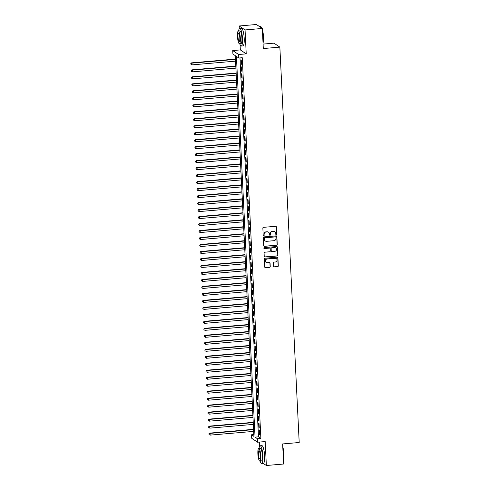 <?xml version="1.0" encoding="UTF-8"?>
<svg xmlns="http://www.w3.org/2000/svg" width="490" height="490" viewBox="0 0 490 490"><rect width="100%" height="100%" fill="white"/><g stroke="black" fill="none" stroke-linecap="round" stroke-linejoin="round"><path stroke-width="0.73" d="M276.305 234.728A0.49 0.472 123.9 0 0 276.752 234.208L276.397 226.919A0.698 0.668 123.9 0 0 275.686 226.294L263.491 227.342A0.698 0.668 123.9 0 0 262.848 228.083L263.204 235.371A0.49 0.472 123.9 0 0 263.7 235.806A0.49 0.472 123.9 0 0 264.153 235.286L264.104 234.343A2.23 2.144 123.9 0 1 266.168 231.966L267.185 231.874A2.23 2.144 123.9 0 1 269.457 233.883L269.506 234.826A0.49 0.472 123.9 0 0 270.002 235.267A0.49 0.472 123.9 0 0 270.449 234.747L270.407 233.804A2.23 2.144 123.9 0 1 272.464 231.421L273.481 231.335A2.23 2.144 123.9 0 1 275.76 233.344L275.803 234.287A0.49 0.472 123.9 0 0 276.305 234.728M275.931 234.588A0.49 0.472 123.9 0 0 276.593 234.097L276.238 226.815A0.698 0.668 123.9 0 0 276.023 226.356M263.332 235.672A0.49 0.472 123.9 0 0 263.994 235.182L264.104 234.343M269.635 235.133A0.49 0.472 123.9 0 0 270.29 234.643L270.407 233.804M273.524 266.315A0.698 0.668 123.9 0 0 274.235 266.94L277.659 266.646A0.698 0.668 123.9 0 0 278.302 265.905L277.91 257.814A0.698 0.668 123.9 0 0 277.199 257.183L265.004 258.23A0.698 0.668 123.9 0 0 264.355 258.977L264.753 267.068A0.698 0.668 123.9 0 0 265.464 267.693L269.598 267.338A0.698 0.668 123.9 0 0 270.241 266.597L270.07 263.13A0.698 0.668 123.9 0 0 269.359 262.505L267.313 262.683A1.862 1.795 123.9 0 1 265.476 260.398A1.862 1.795 123.9 0 1 267.13 259.014L275.16 258.322A1.862 1.795 123.9 0 1 276.991 260.6A1.862 1.795 123.9 0 1 275.337 261.991L274.002 262.107A0.698 0.668 123.9 0 0 273.359 262.848L273.524 266.315M257.428 438.734L257.599 442.225L251.701 438.268L251.529 434.777L253.918 436.382L235.298 55.658L232.909 54.053L232.738 50.562L238.636 54.513L238.808 58.01L236.413 56.405L255.039 437.129L257.428 438.734L260.876 438.434L242.256 57.71L238.808 58.01M262.315 28.457L245.055 29.939L239.163 25.982L256.417 24.5L262.315 28.457L263.295 48.541L279.857 47.12L299.2 442.513L282.632 443.934L283.612 464.018L266.358 465.5L265.188 441.576L257.599 442.225M240.076 44.682L240.333 49.907L246.225 53.863L245.055 29.939M246.225 53.863L238.636 54.513M276.617 245.319A0.698 0.668 123.9 0 0 277.26 244.577L276.862 236.486A0.698 0.668 123.9 0 0 276.152 235.855L263.957 236.903A0.698 0.668 123.9 0 0 263.314 237.65L263.712 245.741A0.698 0.668 123.9 0 0 264.422 246.366L276.458 245.214A0.698 0.668 123.9 0 0 277.101 244.467L276.703 236.376A0.698 0.668 123.9 0 0 276.489 235.917M277.383 247.15L277.781 255.241A0.698 0.668 123.9 0 1 277.138 255.982L264.943 257.029A0.698 0.668 123.9 0 1 264.233 256.405L264.061 252.938A0.698 0.668 123.9 0 1 264.704 252.197L269.653 251.774A0.698 0.668 123.9 0 0 270.296 251.027L270.186 248.73A0.698 0.668 123.9 0 0 269.476 248.105L264.324 248.546A0.49 0.472 123.9 0 1 263.847 247.946A0.49 0.472 123.9 0 1 264.275 247.585L276.672 246.519A0.698 0.668 123.9 0 1 277.383 247.15L277.781 255.241M263.118 463.326L266.358 465.5M241.46 64.27L241.258 60.08L240.86 59.811L241.062 64.006L241.46 64.27M241.803 71.258L241.595 67.069L241.196 66.799L241.405 70.989L241.803 71.258M242.146 78.241L241.938 74.051L241.539 73.782L241.748 77.977L242.146 78.241M242.483 85.229L242.281 81.04L241.882 80.77L242.085 84.96L242.483 85.229M242.826 92.212L242.624 88.022L242.225 87.759L242.428 91.949L242.826 92.212M243.169 99.201L242.967 95.011L242.562 94.742L242.771 98.931L243.169 99.201M243.512 106.189L243.303 101.994L242.905 101.73L243.114 105.92L243.512 106.189M243.855 113.172L243.646 108.982L243.248 108.713L243.457 112.902L243.855 113.172M244.192 120.16L243.989 115.965L243.591 115.701L243.793 119.891L244.192 120.16M244.535 127.143L244.332 122.953L243.934 122.684L244.136 126.879L244.535 127.143M244.878 134.131L244.669 129.936L244.271 129.672L244.479 133.862L244.878 134.131M245.221 141.114L245.012 136.924L244.614 136.655L244.822 140.851L245.221 141.114M245.557 148.103L245.355 143.907L244.957 143.644L245.159 147.833L245.557 148.103M245.9 155.085L245.698 150.896L245.3 150.626L245.502 154.822L245.9 155.085M246.243 162.074L246.041 157.884L245.643 157.615L245.845 161.804L246.243 162.074M246.586 169.056L246.378 164.867L245.98 164.597L246.188 168.793L246.586 169.056M246.929 176.045L246.721 171.855L246.323 171.586L246.531 175.775L246.929 176.045M247.266 183.027L247.064 178.838L246.666 178.568L246.868 182.764L247.266 183.027M247.609 190.016L247.407 185.826L247.009 185.557L247.211 189.746L247.609 190.016M247.952 197.005L247.744 192.809L247.346 192.546L247.554 196.735L247.952 197.005M248.295 203.987L248.087 199.798L247.689 199.528L247.897 203.718L248.295 203.987M248.638 210.976L248.43 206.78L248.032 206.517L248.234 210.706L248.638 210.976M248.975 217.958L248.773 213.769L248.375 213.499L248.577 217.689L248.975 217.958M249.318 224.947L249.116 220.751L248.718 220.488L248.92 224.677L249.318 224.947M249.661 231.929L249.453 227.74L249.055 227.47L249.263 231.666L249.661 231.929M250.004 238.918L249.796 234.722L249.398 234.459L249.606 238.648L250.004 238.918M250.341 245.9L250.139 241.711L249.741 241.441L249.943 245.637L250.341 245.9M250.684 252.889L250.482 248.693L250.084 248.43L250.286 252.62L250.684 252.889M251.027 259.872L250.825 255.682L250.421 255.413L250.629 259.608L251.027 259.872M251.37 266.86L251.162 262.671L250.764 262.401L250.972 266.591L251.37 266.86M251.713 273.843L251.505 269.653L251.107 269.384L251.309 273.579L251.713 273.843M252.05 280.831L251.848 276.642L251.45 276.372L251.652 280.562L252.05 280.831M252.393 287.814L252.191 283.624L251.793 283.355L251.995 287.55L252.393 287.814M252.736 294.802L252.528 290.613L252.13 290.343L252.338 294.533L252.736 294.802M253.079 301.791L252.871 297.595L252.473 297.332L252.681 301.522L253.079 301.791M253.416 308.774L253.214 304.584L252.816 304.315L253.018 308.504L253.416 308.774M253.759 315.762L253.557 311.567L253.159 311.303L253.361 315.493L253.759 315.762M254.102 322.745L253.9 318.555L253.495 318.286L253.704 322.475L254.102 322.745M254.445 329.733L254.237 325.538L253.838 325.274L254.047 329.464L254.445 329.733M254.788 336.716L254.579 332.526L254.181 332.257L254.39 336.452L254.788 336.716M255.125 343.704L254.923 339.509L254.524 339.245L254.727 343.435L255.125 343.704M255.468 350.687L255.266 346.497L254.867 346.228L255.07 350.424L255.468 350.687M255.811 357.676L255.602 353.48L255.204 353.216L255.413 357.406L255.811 357.676M256.154 364.658L255.945 360.469L255.547 360.199L255.756 364.395L256.154 364.658M256.49 371.647L256.288 367.457L255.89 367.188L256.092 371.377L256.49 371.647M256.834 378.629L256.631 374.44L256.233 374.17L256.435 378.366L256.834 378.629M257.177 385.618L256.974 381.428L256.576 381.159L256.778 385.348L257.177 385.618M257.519 392.6L257.311 388.411L256.913 388.147L257.121 392.337L257.519 392.6M257.863 399.589L257.654 395.399L257.256 395.13L257.464 399.319L257.863 399.589M258.199 406.577L257.997 402.382L257.599 402.119L257.801 406.308L258.199 406.577M258.542 413.56L258.34 409.371L257.942 409.101L258.144 413.291L258.542 413.56M258.885 420.549L258.677 416.353L258.279 416.09L258.487 420.279L258.885 420.549M259.228 427.531L259.02 423.342L258.622 423.072L258.83 427.268L259.228 427.531M239.953 57.912L258.487 436.835L260.876 438.434M258.965 430.061L259.167 434.25L259.571 434.52L259.363 430.324L258.965 430.061M279.857 47.12L273.965 43.163L263.075 44.094M259.51 442.06L259.706 446.084M253.832 434.581L251.529 434.777M240.333 49.907L232.738 50.562M239.163 25.982L239.292 28.683M258.487 436.835L255.039 437.129M241.062 64.006L241.448 63.97M241.405 70.989L241.784 70.958M241.748 77.977L242.127 77.941M242.085 84.96L242.47 84.929M242.428 91.949L242.813 91.912M242.771 98.931L243.156 98.9M243.114 105.92L243.493 105.889M243.457 112.902L243.836 112.872M243.793 119.891L244.179 119.86M244.136 126.879L244.522 126.843M244.479 133.862L244.865 133.831M244.822 140.851L245.202 140.814M245.159 147.833L245.545 147.802M245.502 154.822L245.888 154.785M245.845 161.804L246.231 161.774M246.188 168.793L246.568 168.756M246.531 175.775L246.911 175.745M246.868 182.764L247.254 182.727M247.211 189.746L247.597 189.716M247.554 196.735L247.94 196.698M247.897 203.718L248.277 203.687M248.234 210.706L248.62 210.675M248.577 217.689L248.963 217.658M248.92 224.677L249.306 224.647M249.263 231.666L249.643 231.629M249.606 238.648L249.986 238.618M249.943 245.637L250.329 245.6M250.286 252.62L250.672 252.589M250.629 259.608L251.015 259.571M250.972 266.591L251.352 266.56M251.309 273.579L251.695 273.543M251.652 280.562L252.038 280.531M251.995 287.55L252.381 287.514M252.338 294.533L252.718 294.502M252.681 301.522L253.061 301.491M253.018 308.504L253.404 308.473M253.361 315.493L253.746 315.462M253.704 322.475L254.09 322.445M254.047 329.464L254.426 329.433M254.39 336.452L254.769 336.416M254.727 343.435L255.112 343.404M255.07 350.424L255.455 350.387M255.413 357.406L255.798 357.375M255.756 364.395L256.135 364.358M256.092 371.377L256.478 371.346M256.435 378.366L256.821 378.329M256.778 385.348L257.164 385.318M257.121 392.337L257.501 392.3M257.464 399.319L257.844 399.289M257.801 406.308L258.187 406.277M258.144 413.291L258.53 413.26M258.487 420.279L258.873 420.249M258.83 427.268L259.21 427.231M259.167 434.25L259.553 434.22M274.749 231.629A2.23 2.144 123.9 0 0 273.322 231.231L273.481 231.335M270.247 233.699A2.23 2.144 123.9 0 1 272.305 231.317L273.322 231.231M268.447 232.168A2.23 2.144 123.9 0 0 267.026 231.77L267.185 231.874M263.945 234.238A2.23 2.144 123.9 0 1 266.009 231.856L267.026 231.77M263.926 246.201A0.698 0.668 123.9 0 0 264.263 246.262L276.458 245.214M275.95 237.319A0.49 0.472 123.9 0 0 275.454 236.884L264.753 237.803A0.49 0.472 123.9 0 0 264.3 238.324L264.349 239.316A2.23 2.144 123.9 0 0 266.621 241.325L273.941 240.694A2.23 2.144 123.9 0 0 275.999 238.318L275.95 237.319M275.662 236.915A0.49 0.472 123.9 0 0 275.294 236.774L275.454 236.884M265.2 240.927A2.23 2.144 123.9 0 1 264.19 239.212L264.141 238.214A0.49 0.472 123.9 0 1 264.594 237.693L275.294 236.774M264.447 256.864A0.698 0.668 123.9 0 0 264.784 256.925L276.979 255.878A0.698 0.668 123.9 0 0 277.622 255.131M269.812 248.161A0.698 0.668 123.9 0 0 269.31 247.995L264.324 248.546M274.786 251.333A1.862 1.795 123.9 0 0 275.729 247.952A1.862 1.795 123.9 0 0 274.602 247.664L271.779 247.903A0.698 0.668 123.9 0 0 271.129 248.65L271.246 250.947A0.698 0.668 123.9 0 0 271.956 251.572L274.786 251.333M275.65 247.897A1.862 1.795 123.9 0 0 274.443 247.554L274.602 247.664M271.46 251.407A0.698 0.668 123.9 0 1 271.086 250.837L270.97 248.54A0.698 0.668 123.9 0 1 271.619 247.799L274.443 247.554M277.224 247.04A0.698 0.668 123.9 0 0 277.009 246.58M276.207 258.561A1.862 1.795 123.9 0 0 275 258.218L275.16 258.322M266.107 262.334A1.862 1.795 123.9 0 1 266.97 258.904L275 258.218M264.968 267.528A0.698 0.668 123.9 0 0 265.304 267.589L269.439 267.234A0.698 0.668 123.9 0 0 270.082 266.487L269.91 263.026A0.698 0.668 123.9 0 0 269.696 262.567M273.739 266.774A0.698 0.668 123.9 0 0 274.075 266.836L277.499 266.542A0.698 0.668 123.9 0 0 278.142 265.794L277.75 257.703A0.698 0.668 123.9 0 0 277.536 257.244M235.47 59.094L191.553 62.861L191.951 63.13L192.037 64.876L235.568 61.14M235.482 59.394L191.951 63.13L190.8 63.541L190.996 64.349L190.959 63.651M192.037 64.876L190.996 64.349M190.8 63.541L191.553 62.861M261.795 28.108A8.863 1.899 -94.9 0 0 260.999 26.779L261.219 26.968A8.655 1.85 85.1 0 1 261.972 28.23M262.358 29.339A8.655 1.85 85.1 0 1 263.479 36.713A8.655 1.85 85.1 0 1 263.026 43.034M263.007 42.679A8.863 1.899 -94.9 0 0 263.32 36.762A8.863 1.899 -94.9 0 0 262.389 30.019M260.999 26.779A8.863 1.899 -94.9 0 0 260.57 26.595L259.657 26.674M239.714 43.69A8.863 1.899 -94.9 0 0 241.239 46.054A8.863 1.899 -94.9 0 0 242.477 38.557A8.863 1.899 -94.9 0 0 239.726 28.383A8.863 1.899 -94.9 0 0 238.624 30.974M241.239 46.054L242.967 45.901A8.863 1.899 -94.9 0 0 244.198 38.404A8.863 1.899 -94.9 0 0 241.448 28.236L239.726 28.383M238.348 30.999L239.935 30.858A6.382 1.366 85.1 0 1 241.919 38.183A6.382 1.366 85.1 0 1 241.031 43.579L239.439 43.714A6.382 1.366 -94.9 0 0 240.327 38.318A6.382 1.366 -94.9 0 0 238.348 30.999A6.382 1.366 -94.9 0 0 237.46 36.395A6.382 1.366 -94.9 0 0 239.439 43.714M237.969 36.738A4.116 0.882 -94.9 0 0 239.249 41.454A4.116 0.882 -94.9 0 0 239.818 37.975A4.116 0.882 -94.9 0 0 238.544 33.259A4.116 0.882 -94.9 0 0 237.969 36.738M282.767 446.739A8.655 1.85 85.1 0 1 283.894 454.114A8.655 1.85 85.1 0 1 283.441 460.435M283.422 460.079A8.863 1.899 -94.9 0 0 283.735 454.163A8.863 1.899 -94.9 0 0 282.804 447.419M260.129 461.09A8.863 1.899 -94.9 0 0 261.654 463.448A8.863 1.899 -94.9 0 0 262.891 455.957A8.863 1.899 -94.9 0 0 260.141 445.784A8.863 1.899 -94.9 0 0 259.039 448.375M261.654 463.448L263.381 463.301A8.863 1.899 -94.9 0 0 264.612 455.804A8.863 1.899 -94.9 0 0 261.862 445.637L260.141 445.784M258.763 448.393L260.349 448.258A6.382 1.366 85.1 0 1 262.334 455.584A6.382 1.366 85.1 0 1 261.446 460.98L259.853 461.115A6.382 1.366 -94.9 0 0 260.741 455.718A6.382 1.366 -94.9 0 0 258.763 448.393A6.382 1.366 -94.9 0 0 257.875 453.795A6.382 1.366 -94.9 0 0 259.853 461.115M258.383 454.132A4.116 0.882 -94.9 0 0 259.663 458.854A4.116 0.882 -94.9 0 0 260.233 455.375A4.116 0.882 -94.9 0 0 258.959 450.659A4.116 0.882 -94.9 0 0 258.383 454.132M235.813 66.076L191.896 69.85L192.294 70.113L192.38 71.865L235.911 68.122M235.825 66.377L192.294 70.113L191.143 70.529L191.339 71.332L191.302 70.633M192.38 71.865L191.339 71.332M191.143 70.529L191.896 69.85M236.149 73.065L192.239 76.832L192.637 77.102L192.723 78.847L236.254 75.111M236.168 73.365L192.637 77.102L191.486 77.518L191.682 78.32L191.645 77.622M192.723 78.847L191.682 78.32M191.486 77.518L192.239 76.832M236.492 80.048L192.582 83.821L192.98 84.084L193.066 85.836L236.59 82.093M236.505 80.348L192.98 84.084L191.829 84.501L192.019 85.309L191.988 84.611M193.066 85.836L192.019 85.309M191.829 84.501L192.582 83.821M236.835 87.036L192.919 90.803L193.317 91.073L193.403 92.818L236.933 89.082M236.848 87.336L193.317 91.073L192.172 91.489L192.362 92.292L192.331 91.593M193.403 92.818L192.362 92.292M192.172 91.489L192.919 90.803M237.178 94.019L193.262 97.792L193.66 98.061L193.746 99.807L237.276 96.065M237.191 94.319L193.66 98.061L192.509 98.472L192.705 99.28L192.668 98.582M193.746 99.807L192.705 99.28M192.509 98.472L193.262 97.792M237.515 101.007L193.605 104.774L194.003 105.044L194.089 106.789L237.619 103.053M237.534 101.308L194.003 105.044L192.852 105.46L193.048 106.263L193.011 105.564M194.089 106.789L193.048 106.263M192.852 105.46L193.605 104.774M237.858 107.99L193.948 111.763L194.346 112.032L194.432 113.778L237.962 110.042M237.877 108.29L194.346 112.032L193.195 112.443L193.385 113.251L193.354 112.553M194.432 113.778L193.385 113.251M193.195 112.443L193.948 111.763M238.201 114.979L194.285 118.752L194.689 119.015L194.769 120.761L238.299 117.024M238.214 115.279L194.689 119.015L193.538 119.431L193.728 120.234L193.697 119.536M194.769 120.761L193.728 120.234M193.538 119.431L194.285 118.752M238.544 121.961L194.628 125.734L195.026 126.004L195.112 127.749L238.642 124.013M238.557 122.261L195.026 126.004L193.875 126.414L194.071 127.222L194.034 126.524M195.112 127.749L194.071 127.222M193.875 126.414L194.628 125.734M238.887 128.95L194.971 132.723L195.369 132.986L195.455 134.732L238.985 130.995M238.9 129.25L195.369 132.986L194.218 133.403L194.414 134.205L194.377 133.507M195.455 134.732L194.414 134.205M194.218 133.403L194.971 132.723M239.224 135.938L195.314 139.705L195.712 139.975L195.798 141.72L239.328 137.984M239.243 136.238L195.712 139.975L194.561 140.385L194.757 141.194L194.72 140.495M195.798 141.72L194.757 141.194M194.561 140.385L195.314 139.705M239.567 142.921L195.657 146.694L196.055 146.957L196.141 148.703L239.665 144.967M239.579 143.221L196.055 146.957L194.904 147.374L195.094 148.176L195.063 147.478M196.141 148.703L195.094 148.176M194.904 147.374L195.657 146.694M239.91 149.909L195.994 153.676L196.392 153.946L196.478 155.691L240.008 151.955M239.922 150.21L196.392 153.946L195.247 154.356L195.436 155.165L195.406 154.466M196.478 155.691L195.436 155.165M195.247 154.356L195.994 153.676M240.253 156.892L196.337 160.665L196.735 160.928L196.821 162.674L240.351 158.938M240.265 157.192L196.735 160.928L195.584 161.345L195.78 162.147L195.743 161.449M196.821 162.674L195.78 162.147M195.584 161.345L196.337 160.665M240.59 163.881L196.68 167.647L197.078 167.917L197.164 169.663L240.694 165.926M240.608 164.181L197.078 167.917L195.927 168.327L196.123 169.136L196.086 168.438M197.164 169.663L196.123 169.136M195.927 168.327L196.68 167.647M240.933 170.863L197.023 174.636L197.421 174.899L197.507 176.651L241.037 172.909M240.951 171.163L197.421 174.899L196.27 175.316L196.466 176.124L196.429 175.42M197.507 176.651L196.466 176.124M196.27 175.316L197.023 174.636M241.276 177.852L197.36 181.619L197.764 181.888L197.844 183.634L241.374 179.897M241.288 178.152L197.764 181.888L196.613 182.305L196.802 183.107L196.772 182.409M197.844 183.634L196.802 183.107M196.613 182.305L197.36 181.619M241.619 184.834L197.703 188.607L198.101 188.871L198.187 190.622L241.717 186.88M241.631 185.134L198.101 188.871L196.949 189.287L197.145 190.096L197.109 189.397M198.187 190.622L197.145 190.096M196.949 189.287L197.703 188.607M241.962 191.823L198.046 195.59L198.444 195.859L198.53 197.605L242.06 193.869M241.974 192.123L198.444 195.859L197.292 196.276L197.488 197.078L197.452 196.38M198.53 197.605L197.488 197.078M197.292 196.276L198.046 195.59M242.299 198.805L198.389 202.578L198.787 202.848L198.873 204.593L242.403 200.851M242.317 199.105L198.787 202.848L197.635 203.258L197.831 204.067L197.795 203.368M198.873 204.593L197.831 204.067M197.635 203.258L198.389 202.578M242.642 205.794L198.732 209.561L199.13 209.83L199.216 211.576L242.74 207.84M242.66 206.094L199.13 209.83L197.978 210.247L198.168 211.049L198.138 210.351M199.216 211.576L198.168 211.049M197.978 210.247L198.732 209.561M242.985 212.776L199.069 216.549L199.467 216.819L199.553 218.565L243.083 214.828M242.997 213.077L199.467 216.819L198.321 217.229L198.511 218.038L198.481 217.339M199.553 218.565L198.511 218.038M198.321 217.229L199.069 216.549M243.328 219.765L199.412 223.538L199.81 223.801L199.896 225.547L243.426 221.811M243.34 220.065L199.81 223.801L198.658 224.218L198.854 225.02L198.818 224.322M199.896 225.547L198.854 225.02M198.658 224.218L199.412 223.538M243.665 226.748L199.755 230.521L200.153 230.79L200.239 232.536L243.769 228.799M243.683 227.048L200.153 230.79L199.001 231.2L199.197 232.009L199.161 231.311M200.239 232.536L199.197 232.009M199.001 231.2L199.755 230.521M244.008 233.736L200.098 237.509L200.496 237.773L200.582 239.518L244.112 235.782M244.026 234.036L200.496 237.773L199.344 238.189L199.54 238.991L199.504 238.293M200.582 239.518L199.54 238.991M199.344 238.189L200.098 237.509M244.351 240.725L200.441 244.492L200.839 244.761L200.925 246.507L244.449 242.771M244.363 241.025L200.839 244.761L199.687 245.172L199.877 245.98L199.846 245.282M200.925 246.507L199.877 245.98M199.687 245.172L200.441 244.492M244.694 247.707L200.778 251.48L201.176 251.744L201.261 253.489L244.792 249.753M244.706 248.007L201.176 251.744L200.03 252.16L200.22 252.963L200.19 252.264M201.261 253.489L200.22 252.963M200.03 252.16L200.778 251.48M245.037 254.696L201.121 258.463L201.519 258.732L201.604 260.478L245.135 256.742M245.049 254.996L201.519 258.732L200.367 259.143L200.563 259.951L200.526 259.253M201.604 260.478L200.563 259.951M200.367 259.143L201.121 258.463M245.374 261.678L201.464 265.451L201.862 265.715L201.947 267.466L245.478 263.724M245.392 261.979L201.862 265.715L200.71 266.131L200.906 266.934L200.869 266.235M201.947 267.466L200.906 266.934M200.71 266.131L201.464 265.451M245.717 268.667L201.807 272.434L202.205 272.703L202.29 274.449L245.821 270.713M245.735 268.967L202.205 272.703L201.053 273.114L201.243 273.922L201.212 273.224M202.29 274.449L201.243 273.922M201.053 273.114L201.807 272.434M246.06 275.65L202.143 279.423L202.542 279.686L202.627 281.438L246.158 277.695M246.072 275.95L202.542 279.686L201.396 280.102L201.586 280.911L201.555 280.207M202.627 281.438L201.586 280.911M201.396 280.102L202.143 279.423M246.403 282.638L202.486 286.405L202.885 286.675L202.97 288.42L246.501 284.684M246.415 282.938L202.885 286.675L201.733 287.091L201.929 287.893L201.892 287.195M202.97 288.42L201.929 287.893M201.733 287.091L202.486 286.405M246.746 289.621L202.829 293.394L203.228 293.663L203.313 295.409L246.844 291.666M246.758 289.921L203.228 293.663L202.076 294.074L202.272 294.882L202.235 294.184M203.313 295.409L202.272 294.882M202.076 294.074L202.829 293.394M247.083 296.609L203.172 300.376L203.571 300.646L203.656 302.391L247.187 298.655M247.101 296.909L203.571 300.646L202.419 301.062L202.615 301.865L202.578 301.166M203.656 302.391L202.615 301.865M202.419 301.062L203.172 300.376M247.425 303.592L203.515 307.365L203.914 307.634L203.999 309.38L247.524 305.638M247.438 303.892L203.914 307.634L202.762 308.045L202.952 308.853L202.921 308.155M203.999 309.38L202.952 308.853M202.762 308.045L203.515 307.365M247.769 310.58L203.852 314.347L204.25 314.617L204.336 316.362L247.867 312.626M247.781 310.881L204.25 314.617L203.105 315.033L203.295 315.836L203.264 315.137M204.336 316.362L203.295 315.836M203.105 315.033L203.852 314.347M248.112 317.563L204.195 321.336L204.593 321.605L204.679 323.351L248.21 319.615M248.124 317.863L204.593 321.605L203.442 322.016L203.638 322.824L203.601 322.126M204.679 323.351L203.638 322.824M203.442 322.016L204.195 321.336M248.448 324.552L204.538 328.325L204.936 328.588L205.022 330.334L248.553 326.597M248.467 324.852L204.936 328.588L203.785 329.004L203.981 329.807L203.944 329.109M205.022 330.334L203.981 329.807M203.785 329.004L204.538 328.325M248.791 331.534L204.881 335.307L205.279 335.577L205.365 337.322L248.896 333.586M248.81 331.834L205.279 335.577L204.128 335.987L204.318 336.795L204.287 336.097M205.365 337.322L204.318 336.795M204.128 335.987L204.881 335.307M249.134 338.523L205.218 342.296L205.622 342.559L205.702 344.305L249.232 340.568M249.147 338.823L205.622 342.559L204.471 342.976L204.661 343.778L204.63 343.08M205.702 344.305L204.661 343.778M204.471 342.976L205.218 342.296M249.477 345.511L205.561 349.278L205.959 349.548L206.045 351.293L249.575 347.557M249.49 345.811L205.959 349.548L204.808 349.958L205.004 350.767L204.967 350.068M206.045 351.293L205.004 350.767M204.808 349.958L205.561 349.278M249.82 352.494L205.904 356.267L206.302 356.53L206.388 358.276L249.918 354.54M249.833 352.794L206.302 356.53L205.151 356.947L205.347 357.749L205.31 357.051M206.388 358.276L205.347 357.749M205.151 356.947L205.904 356.267M250.157 359.482L206.247 363.249L206.645 363.519L206.731 365.264L250.261 361.528M250.176 359.783L206.645 363.519L205.494 363.929L205.69 364.738L205.653 364.039M206.731 365.264L205.69 364.738M205.494 363.929L206.247 363.249M250.5 366.465L206.59 370.238L206.988 370.501L207.074 372.253L250.598 368.511M250.519 366.765L206.988 370.501L205.837 370.918L206.027 371.72L205.996 371.022M207.074 372.253L206.027 371.72M205.837 370.918L206.59 370.238M250.843 373.454L206.927 377.22L207.325 377.49L207.411 379.236L250.941 375.499M250.856 373.754L207.325 377.49L206.18 377.906L206.37 378.709L206.339 378.011M207.411 379.236L206.37 378.709M206.18 377.906L206.927 377.22M251.186 380.436L207.27 384.209L207.668 384.472L207.754 386.224L251.284 382.482M251.199 380.736L207.668 384.472L206.517 384.889L206.713 385.697L206.676 384.993M207.754 386.224L206.713 385.697M206.517 384.889L207.27 384.209M251.523 387.425L207.613 391.192L208.011 391.461L208.097 393.207L251.627 389.47M251.542 387.725L208.011 391.461L206.86 391.877L207.056 392.68L207.019 391.982M208.097 393.207L207.056 392.68M206.86 391.877L207.613 391.192M251.866 394.407L207.956 398.18L208.354 398.45L208.44 400.195L251.97 396.453M251.885 394.707L208.354 398.45L207.203 398.86L207.399 399.668L207.362 398.97M208.44 400.195L207.399 399.668M207.203 398.86L207.956 398.18M252.209 401.396L208.293 405.163L208.697 405.432L208.777 407.178L252.307 403.442M252.221 401.696L208.697 405.432L207.546 405.849L207.736 406.651L207.705 405.953M208.777 407.178L207.736 406.651M207.546 405.849L208.293 405.163M252.552 408.378L208.636 412.151L209.034 412.421L209.12 414.166L252.65 410.43M252.564 408.678L209.034 412.421L207.882 412.831L208.079 413.64L208.048 412.941M209.12 414.166L208.079 413.64M207.882 412.831L208.636 412.151M252.895 415.367L208.979 419.14L209.377 419.403L209.463 421.149L252.993 417.413M252.907 415.667L209.377 419.403L208.226 419.82L208.422 420.622L208.385 419.924M209.463 421.149L208.422 420.622M208.226 419.82L208.979 419.14M253.232 422.349L209.322 426.122L209.72 426.392L209.806 428.138L253.336 424.401M253.25 422.649L209.72 426.392L208.569 426.802L208.764 427.611L208.728 426.913M209.806 428.138L208.764 427.611M208.569 426.802L209.322 426.122M253.575 429.338L209.665 433.111L210.063 433.374L210.149 435.12L253.673 431.384M253.593 429.638L210.063 433.374L208.912 433.791L209.101 434.593L209.071 433.895M210.149 435.12L209.101 434.593M208.912 433.791L209.665 433.111"/></g></svg>
